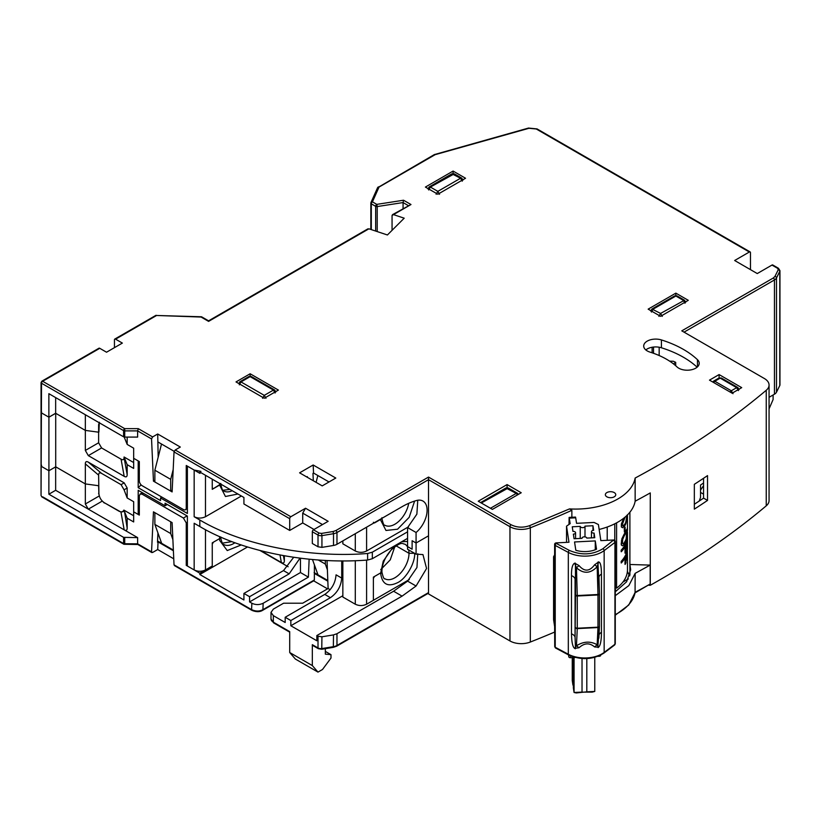 <?xml version="1.0" encoding="UTF-8"?>
<svg xmlns="http://www.w3.org/2000/svg" width="821" height="821" viewBox="0 0 821 821"><rect width="100%" height="100%" fill="white"/><g stroke="black" fill="none" stroke-linecap="round" stroke-linejoin="round"><path stroke-width="1.23" d="M699.256 501.005L700.539 497.423L700.539 485.016A113.534 65.547 180 0 0 703.556 482.974M573.366 657.57L573.366 687.885L574.064 692.483L574.064 657.539M575.223 657.477L570.574 657.713A1.601 0.924 0 0 1 568.84 656.872L568.543 654.922M600.705 655.343L600.695 655.261A1.601 0.924 0 0 1 600.705 655.343A1.601 0.924 0 0 1 599.248 656.266L598.016 656.328M586.81 658.596L586.81 691.836L576.25 692.945L574.064 692.483L582.027 692.082L582.027 658.555M573.366 685.463L572.945 657.59M572.258 657.631L572.258 680.527L572.945 685.125M586.81 691.836L594.773 691.436L594.773 657.375M594.773 691.436L592.177 692.134L582.017 692.134M634.674 593.09L650.181 584.029L650.181 565.105L635.146 573.356L635.074 592.659M408.653 549.896A19.991 11.545 -60 0 1 408.991 552.728A19.991 11.545 -60 0 1 409.002 553.292L396.061 545.821L409.002 553.292L414.656 553.292C415.282 562.559 406.58 577.953 398.185 582.376C388.179 587.395 382.37 584.593 380.759 573.982L381.909 571.242L380.739 572.873L374.52 576.465L373.381 578.425L373.381 600.295L409.299 579.554M241.241 544.949L227.243 550.563L219.689 540.444L219.607 538.607L220.777 537.067L219.607 538.607L219.689 536.595M283.409 555.632L284.343 560.784C284.302 563.011 283.307 563.586 281.357 562.508L261.088 550.799M284.343 560.784L284.343 555.796M260.062 550.542L288.14 566.747M300.455 558.218L300.455 572.545L308.398 577.132L309.137 559.183M380.739 569.61L390.252 559.86L394.809 546.694M330.175 589.704L328.123 588.524L302.682 603.209L283.584 603.209L273.342 609.12L271.002 612.384L273.342 615.647L285.185 622.492L285.185 617.269L324.767 594.414C331.592 589.663 335.368 583.136 336.066 574.833L341.721 578.097C341.023 586.389 337.246 592.916 330.422 597.678L290.839 620.532L290.839 625.756L316.844 640.77L316.844 635.546L393.598 591.233L407.585 581.124L416.945 567.506L417.766 553.775M124.34 510.364L127.173 528.139L127.173 518.205L133.669 521.951L133.669 511.832L139.324 515.106L139.324 495.843L140.155 494.016L142.392 492.723M127.173 518.205L124.063 510.529M127.173 528.139C127.132 530.376 126.136 530.951 124.187 529.863L120.954 512.058L104.554 502.863M120.954 512.058L123.263 511.627L124.012 510.734M124.72 537.622L124.72 544.21L123.591 543.553L123.591 537.355L137.63 537.622L88.319 509.153L85.333 503.991L85.333 483.928L98.623 485.724L85.333 483.928L55.705 466.821L85.333 483.928L85.333 463.865C85.374 461.638 86.369 461.063 88.319 462.151L101.599 473.409L121.077 484.657L124.063 489.819L127.173 497.967L127.173 488.023L124.063 489.819M104.277 503.027L102.338 501.056M98.9 493.072L98.623 475.133L85.333 463.865M99.351 495.894L98.623 493.236M102.266 501.097L88.319 509.153L55.654 490.291L55.654 466.862M55.654 490.291L48.87 494.211L48.87 470.71L41.522 466.461L41.522 465.158L41.522 466.461L48.921 470.741L48.921 417.212L41.522 412.932L41.522 411.629L41.522 412.932L48.87 417.181L55.654 413.261L55.654 397.59M769.061 408.868L773.095 399.55L773.095 394.983M137.63 537.622L137.63 543.82L124.115 543.759A1.601 0.924 180 0 1 123.591 543.553L42.651 496.818M123.591 537.355L48.87 494.211M137.63 543.82L151.546 551.856L153.455 511.832L172.112 522.608L174.031 564.848L175.222 565.536M152.614 552.471L151.546 551.856L152.614 552.471L157.704 549.536L173.765 558.814M173.395 550.768L158.063 541.911L157.704 549.536M157.94 532.973L157.499 542.24L158.063 541.911M305.545 508.24L302.713 513.146L302.713 522.936L289.71 530.438L289.71 518.687A1.601 0.924 -60 0 1 290.839 516.727L305.545 508.24L328.154 521.304L313.458 529.791L319.143 533.075L321.493 533.424L333.069 531.515L335.84 530.571L428.511 477.073L511.093 524.752A1.601 0.924 120 0 0 509.964 526.713L509.964 640.955L428.511 593.932L428.511 535.826L416.073 543.009L416.073 554.175L407.585 549.28L407.585 546.601L412.111 549.208L407.585 546.601L407.585 527.595L416.873 514.151L417.766 500.246M428.511 477.073L428.511 535.826L416.073 543.009L412.111 540.721L412.111 549.208L412.111 540.721L416.073 543.009L416.073 532.49L407.585 527.595M416.073 554.175L422.959 554.586L426.561 568.471L416.073 586.02L402.074 596.138L336.969 633.72L333.511 634.89L333.336 647.338L336.641 646.199A1.601 0.924 60 0 0 336.969 645.47L428.511 592.618M407.585 581.124L416.073 586.02M635.146 573.356L628.835 585.599L615.268 595.687M650.181 565.105L629.902 564.489L630.672 569.774L626.628 581.74L615.268 591.849M615.268 589.396A5.193 2.997 180 0 1 615.75 590.668A5.193 2.997 180 0 1 615.37 591.787M628.342 578.928L622.913 582.068M629.902 575.069L629.902 564.489M325.332 648.652L325.332 654.152L330.986 654.655L330.986 658.073L322.499 669.495L317.984 672.101L295.365 659.047L289.71 652.521L289.71 631.626L273.342 622.185A7.994 4.618 180 0 1 271.002 618.921L273.68 622.913A1.601 0.924 -60 0 1 273.342 622.185L273.342 615.647M330.986 654.655L325.332 651.392M289.71 652.521L312.329 665.574L317.984 672.101M312.329 665.574L312.329 644.68L313.458 645.337M312.329 644.68L318.014 647.964L318.014 636.213L321.935 636.809L333.511 634.89M318.014 636.213L316.844 635.546M700.539 490.086L703.556 485.652M313.694 580.847L327.558 588.852M285.185 617.269L290.839 620.532M314.422 564.899L314.351 579.985L313.222 580.58M327.836 581.176L314.617 573.551M342.85 595.728L290.839 625.756M314.351 579.985L262.905 609.685C259.457 611.512 255.69 611.491 251.595 609.623L251.852 603.24C255.629 605.015 259.395 605.015 263.172 603.25L308.398 577.132M251.852 603.24L249.574 601.926L300.455 572.545M300.004 558.157L289.146 573.858L249.574 596.703L249.574 601.926M247.511 546.971L199.821 574.505L243.919 599.966L243.919 593.439L283.491 570.595L293.682 557.295M243.919 593.439L249.574 596.703M213.388 542.188L219.607 538.607L212.259 542.845L212.259 566.018L212.259 544.149L213.388 542.188M199.821 574.505L199.821 573.202L212.259 566.018L205.476 569.938L205.476 529.668M199.821 573.202L186.254 565.371L186.254 522.936L183.422 518.041L142.156 494.211L140.155 494.016M187.383 564.715L186.254 565.371M327.025 560.486L328.123 588.524M341.721 578.097L341.721 560.866M718.98 378.019L721.382 378.019L718.98 378.019L713.603 381.118L714.804 381.242L713.603 382.504M738.377 390.591L736.683 387.666L737.884 387.553L721.382 378.019M730.115 392.038L731.306 390.765L733.009 393.69M658.894 316.352L660.587 313.437L662.28 316.352M651.443 312.062L653.136 309.137L675.847 296.022L674.657 295.909L651.936 309.014L660.587 313.437L684.498 300.209L677.048 295.909L675.847 296.022L683.298 300.322L684.991 303.247M462.941 180.168L461.751 178.126L460.55 178.249L437.839 191.365L439.533 194.279M462.244 181.164L460.55 178.249L451.899 173.826L429.188 186.942L430.389 187.065L428.695 189.979M451.899 173.826L454.3 173.826L430.389 187.065L437.839 191.365L436.136 194.279M518.431 494.355L517.446 493.277L516.245 493.39A2.401 1.96 -0 0 1 518.349 494.406M517.548 494.858L516.245 493.39L505.89 487.992L480.613 502.585M481.311 502.996L508.291 487.992L505.89 487.992M251.339 376.531L250.138 376.644L273.414 390.088L274.614 389.965L251.339 376.531L248.937 376.531L250.138 376.644L240.994 381.929L239.301 384.844M262.576 398.288L264.27 395.363L273.414 390.088L275.107 393.002M240.974 381.919L239.301 382.884L239.794 381.806L240.994 381.929L264.27 395.363L265.963 398.288M594.076 537.734L594.076 533.096A2.401 1.385 180 0 1 591.479 531.844A2.401 1.385 180 0 1 591.469 531.721A2.401 1.385 180 0 1 593.655 530.335L592.957 525.738L592.957 530.438M566.541 542.363L566.541 526.148L570.174 523.644L569.138 517.404L568.984 524.465M627.47 529.873L627.47 514.911L625.92 523.613A52.134 30.1 180 0 1 624.699 525.902L622.667 527.749L621.497 527.061L621.292 525.748L624.042 517.969M627.213 515.157L625.797 522.597A52.134 30.1 180 0 1 624.853 524.383L622.862 525.984L622.287 524.629L624.853 517.753A52.134 30.1 0 0 0 625.325 516.902M627.07 515.085L625.664 522.525A51.969 30.008 180 0 1 624.719 524.321L622.729 525.922M624.391 532.008L624.391 528.437A52.134 30.1 0 0 0 625.14 527.195L625.14 530.766A52.134 30.1 180 0 1 624.391 532.008L624.268 528.375A51.969 30.008 0 0 0 625.007 527.133L625.007 527.431M621.497 545.165L621.497 540.577L624.237 534.286A52.134 30.1 0 0 0 626.259 530.458L627.336 528.601L627.48 530.007L626.259 540.659A52.134 30.1 180 0 1 624.237 544.487L622.667 545.852L621.374 545.103L621.292 544.107M621.169 544.056L621.897 539.11M624.237 542.958L623.036 543.861L622.482 542.763L622.667 539.479L624.237 535.826A52.134 30.1 0 0 0 626.259 531.998L626.926 530.838L627.152 531.772L626.259 539.13A52.134 30.1 180 0 1 624.237 542.958L622.913 543.8M626.782 530.766L626.125 539.069A51.969 30.008 180 0 1 624.104 542.897L624.134 543.071M627.152 549.105A52.134 30.1 0 0 0 627.48 547.34L627.48 538.166A52.134 30.1 0 0 1 621.292 550.234L621.292 551.763A52.134 30.1 0 0 0 625.14 546.57L625.14 553.2A52.134 30.1 0 0 0 625.92 551.661L625.92 545.031A52.134 30.1 0 0 0 627.152 541.46L627.152 549.105L627.008 542.034M627.152 548.356A51.969 30.008 180 0 1 627.008 549.044M621.292 551.568A51.969 30.008 180 0 1 621.169 551.702L621.169 550.173A51.969 30.008 0 0 0 627.326 538.094L627.48 538.166M625.14 564.119A51.969 30.008 180 0 1 625.007 564.366L625.14 564.427A52.134 30.1 0 0 0 625.92 562.878L625.92 556.248A52.134 30.1 0 0 0 627.152 552.677L627.152 560.333A52.134 30.1 0 0 0 627.48 558.567L627.326 549.311A51.969 30.008 0 0 1 621.169 561.39L621.292 561.451A52.134 30.1 0 0 0 627.48 549.382M627.152 560.333L627.008 553.251M625.14 564.427L625.14 557.798A52.134 30.1 0 0 1 621.292 562.98L621.292 561.451M625.007 564.366L625.007 558.034M621.292 562.785A51.969 30.008 180 0 1 621.169 562.919L621.169 561.39M625.14 552.902A51.969 30.008 180 0 1 625.007 553.138L625.007 546.807M621.774 539.048L624.104 534.225A51.969 30.008 0 0 0 626.125 530.397L627.285 528.96M622.544 545.791L621.374 545.103M622.544 527.687L621.374 527L621.374 523.942L623.775 518.133M626.895 536.606L626.895 535.405M626.895 518.677L626.895 517.682M616.581 522.854L616.581 588.154A51.969 30.008 0 0 0 627.47 569.774L627.47 558.608M615.268 587.487L616.581 588.154M607.212 540.31L607.212 527.02M569.333 518.133L575.706 517.805L576.547 523.326L594.065 522.443L598.396 524.537L600.839 540.629L613.585 539.992A1.601 1.303 171.4 0 1 615.175 541.213L615.257 643.623A1.601 0.924 0 0 1 615.268 643.705L615.268 541.86A1.601 0.924 -0 0 0 615.257 541.778A1.601 1.303 -8.6 0 0 615.247 541.624L615.165 541.06M575.706 517.805L575.511 517.076L569.138 517.404M598.396 561.933L598.396 562.518M615.175 542.168L615.175 541.357M553.59 619.424A1.601 0.924 0 0 0 553.58 619.506A1.601 0.924 0 0 0 553.59 619.588L554.637 626.526L554.729 646.681L554.729 544.836A1.601 1.303 -8.6 0 1 556.32 543.451L569.394 550.429C581.412 555.519 592.577 554.955 602.881 548.736A1.601 1.037 52.8 0 1 604.153 550.593L614.939 542.414A1.601 1.037 -127.2 0 0 613.667 540.557A1.601 1.303 -8.6 0 1 615.247 541.624M615.268 541.86A1.601 0.924 -0 0 1 614.939 542.414L614.939 644.259L604.153 652.438A1.601 1.037 52.8 0 1 603.846 653.157L614.631 644.978A1.601 1.037 -127.2 0 0 614.939 644.259A1.601 0.924 0 0 0 615.268 643.705M554.729 646.681A1.601 0.924 0 0 0 555.232 647.276A1.601 0.883 118.1 0 0 555.571 648.005L568.645 654.984C581.247 660.361 592.978 659.756 603.846 653.157M566.541 526.148L568.974 542.24L556.238 542.886A1.601 1.303 171.4 0 0 554.637 544.272L554.637 563.853L553.59 556.915L553.59 619.588A1.601 1.303 171.4 0 0 553.631 619.896M554.986 554.226L553.58 556.72L553.58 619.506M554.637 544.272L554.729 544.836A1.601 0.924 -0 0 0 555.232 545.431L555.232 647.276L568.317 654.245A1.601 0.883 118.1 0 0 568.645 654.984M556.238 542.886L556.32 543.451A1.601 0.883 118.1 0 0 555.232 545.431L568.317 552.41L568.317 654.245A24.312 14.039 180 0 0 604.153 652.438L604.153 550.593A24.312 14.039 0 0 1 568.317 552.41A1.601 0.883 118.1 0 1 569.394 550.429M575.562 538.668L575.562 532.767A2.401 1.385 180 0 0 572.945 531.382L572.258 526.784L580.221 526.384L580.221 538.432M575.562 532.767A2.401 1.385 180 0 1 573.366 534.143L574.064 538.74L582.027 538.34A2.401 1.385 180 0 1 582.017 538.217A2.401 1.385 180 0 1 584.316 536.831A2.401 1.385 180 0 1 586.81 538.094L594.773 537.693L594.076 533.096M584.993 526.384L584.993 536.872L585.004 526.261A2.401 1.385 180 0 0 584.993 526.138L592.957 525.738M585.004 526.261A2.401 1.385 180 0 1 582.715 527.646A2.401 1.385 180 0 1 580.221 526.384M595.266 540.916L596.518 549.218A18.719 10.806 180 0 1 575.808 550.265L574.556 541.963L595.266 540.916L595.266 549.752M597.996 564.13L597.165 566.716C590.453 573.715 583.557 574.064 576.455 567.763L575.449 565.269L575.542 595.174A1.601 0.924 0 0 0 577.266 596.015L597.975 594.968A1.601 0.924 0 0 0 599.443 594.045A1.601 0.924 0 0 0 599.443 594.014L597.996 564.13L598.601 561.964C600.428 562.057 601.383 566.11 601.454 574.136A7.994 4.618 0 0 0 598.95 577.225M599.032 635.013A7.994 4.618 180 0 1 601.454 632.355C601.403 640.462 600.449 645.409 598.601 647.194L594.609 646.948C589.56 642.617 584.367 642.874 579.021 647.738L574.7 648.405C572.709 647.102 571.642 642.258 571.488 633.863L571.488 575.654C571.395 568.348 572.473 564.191 574.7 563.165L579.021 565.566C584.367 571.878 589.56 571.621 594.609 564.776L598.601 561.964M571.488 575.654A7.994 4.618 0 0 1 575.069 579.113L575.069 637.322L575.542 595.174L577.266 595.553L577.266 628.599A1.601 1.293 -177.3 0 1 575.542 627.388A1.601 0.924 0 0 0 577.266 628.229L597.975 627.182A1.601 0.924 180 0 0 599.443 626.259A1.601 1.293 -177.3 0 1 597.975 627.552L597.975 594.507L599.443 594.004L599.443 626.259A1.601 0.924 180 0 0 599.433 626.187L599.433 594.127M571.488 633.863A7.994 4.618 0 0 1 575.069 637.322L575.449 647.112L574.7 648.405M575.449 647.112L576.455 645.788L579.021 647.738M599.433 626.341L597.883 646.127L597.165 644.742L597.975 627.552L577.266 628.599L576.455 645.788C583.515 641.324 590.422 640.975 597.165 644.742L594.609 646.948M575.562 647.246L575.264 648.764M594.609 564.776L597.165 566.716L597.975 594.507L577.266 595.553L576.455 567.763L579.021 565.566M597.883 564.027L598.099 561.933M598.92 575.962L599.443 594.004M598.878 638.204L599.422 626.392M626.844 536.903L626.844 535.887M626.844 518.964L626.844 518.102M407.585 546.991A19.991 11.545 -60 0 0 404.866 544.138C402.495 544.231 402.382 540.331 391.34 549.793C385.316 556.607 382.175 563.76 381.909 571.242L381.929 572.145C383.079 577.184 384.064 579.39 384.875 578.764A19.991 11.545 -60 0 0 400.279 573.407A19.991 11.545 -60 0 0 409.002 553.292L414.656 553.292M414.615 501.077L409.186 517.312L397.549 529.217L385.973 530.469L380.749 520.298L380.739 519.016M237.926 494.016L225.447 496.489L219.607 485.067L212.259 489.316L212.259 479.197L212.259 488.013L213.388 488.659L220.644 484.031M407.585 538.35L372.324 558.711L367.623 560.035C308.224 564.715 241.518 551.394 199.821 526.528L194.167 523.264L194.167 569.938L187.383 566.018L187.383 516.081L165.052 503.191L165.052 505.798L167.31 504.494M165.052 505.798L138.195 490.291L138.195 514.449L139.324 513.792M172.892 539.643L170.706 533.547L170.706 521.797L154.871 512.653L154.871 524.403L161.655 543.338L173.364 550.091M170.706 533.547L154.871 524.403M161.655 543.338L157.56 540.967M121.077 484.657L124.187 482.861L127.173 488.023M124.187 482.861L88.319 462.151M101.599 473.409C99.649 472.332 98.653 472.896 98.623 475.133M48.921 417.212L55.705 413.291L55.705 466.821L48.921 470.741M133.669 462.551L124.063 456.999L127.173 464.665L133.669 468.422L133.669 458.303L138.195 460.92L138.195 487.684L160.526 500.574L160.526 497.967L187.383 513.464L187.383 466.143L194.167 470.053L200.95 471.357M124.063 456.999L124.063 457.471C124.022 459.709 123.027 460.283 121.077 459.196L101.599 447.948L98.623 442.786L98.623 432.195L85.333 430.399L85.333 450.452L98.623 442.786M124.063 457.471L127.173 474.61L127.173 464.665M127.173 474.61C127.132 476.837 126.136 477.412 124.187 476.334L121.077 459.196M101.599 447.948L88.319 455.624L124.187 476.334M88.319 455.624L85.333 450.452M98.9 432.031L99.29 422.784M161.942 497.146L160.526 497.967M141.099 484.883L138.195 487.684M170.706 479.361L170.706 491.112L154.871 481.968L154.871 470.217L170.706 479.361L173.19 469.55M161.511 444.028L154.871 470.217M170.706 491.112L172.194 490.25M205.476 475.277L205.476 516.737C201.709 518.503 197.933 518.503 194.167 516.737L199.821 520.001C241.518 544.867 308.224 558.188 367.623 553.498L372.324 552.184L407.585 531.823M222.84 490.25L229.993 489.429M205.476 516.737L241.374 496.007M317.83 475.523L316.106 482.358M366.597 527.174L366.597 551.004C362.831 552.769 359.064 552.769 355.288 551.004L342.85 543.82L342.85 540.885M381.683 518.472L380.739 519.344L381.683 518.472M366.597 551.004L408.437 526.856M373.381 523.264L380.739 519.344L374.52 522.936L373.381 522.279M312.483 559.501L317.984 574.833L327.815 580.509M327.394 569.825L325.332 564.058L318.22 559.963M325.332 564.058L325.332 560.404M314.104 572.596L317.984 574.833M355.288 560.671L355.288 604.215L342.85 597.031L342.85 560.866M355.288 604.215C359.064 605.99 362.831 605.99 366.597 604.215L373.381 600.295L373.381 577.122L380.739 572.873L383.253 561.164L393.649 546.396M231.912 541.614L222.327 543.163M194.167 569.938C197.933 571.724 201.699 571.724 205.476 569.938M55.705 413.291L85.333 430.399L85.333 414.728M127.173 497.967L133.669 501.713L133.669 511.832L138.195 514.449M133.669 515.752L123.868 510.098C122.893 512.006 121.231 512.355 118.881 511.134L104.277 502.698C101.024 500.441 99.238 497.341 98.9 493.39L98.623 485.724M675.693 365.725L675.693 362.328L673.487 363.908M675.693 362.328L673.343 361.261L669.597 361.127M629.892 575.1L629.892 512.212M629.615 575.983L627.398 571.375M606.873 496.818A5.193 2.997 180 0 1 605.354 494.704A5.193 2.997 180 0 1 608.566 491.923A5.193 2.997 180 0 1 614.231 492.579A5.193 2.997 180 0 1 615.75 494.704A5.193 2.997 180 0 1 612.538 497.475A5.193 2.997 180 0 1 606.873 496.818M649.975 352.106A11.997 6.927 180 0 1 647.225 350.916A11.997 6.927 180 0 1 643.705 346.021A11.997 6.927 180 0 1 661.428 339.935A95.944 55.397 180 0 1 697.45 359.67A11.997 6.927 180 0 1 699.215 363.293A11.997 6.927 180 0 1 691.805 369.686A11.997 6.927 180 0 1 678.741 368.188A11.997 6.927 180 0 1 676.997 366.905A71.961 41.543 0 0 0 649.975 352.106M250.138 373.771L278.401 390.088L264.27 398.247L236.007 381.929L250.138 373.771L250.138 376.203M732.106 393.187L709.488 380.133L719.104 374.581L741.712 387.635L732.106 393.187M719.104 377.958L719.104 374.581M688.285 300.322L660.587 316.321L648.149 309.137L675.847 293.138L688.285 300.322M675.847 295.581L675.847 293.138M453.1 171.066L465.538 178.249L437.839 194.238L425.401 187.065L453.1 171.066L453.1 173.508M114.447 347.652L114.447 339.822A1.601 0.924 60 0 1 114.776 339.083A1.601 0.924 60 0 1 115.576 339.165L122.36 343.086L106.535 352.219L99.752 348.309L42.651 381.272A1.601 0.924 60 0 0 41.85 381.19L41.05 382.576A1.601 0.924 0 0 0 41.522 383.233L41.05 495.515L41.85 496.9L123.92 544.282L137.866 544.497M201.504 316.773L156.595 315.48A1.601 0.924 -120 0 0 155.805 315.408L114.776 339.083M99.752 348.309A1.601 0.924 -120 0 0 98.951 348.227L41.85 381.19M154.871 480.336L153.455 481.157L151.546 438.917L137.63 430.892L138.287 428.654L124.72 428.654L42.651 381.272A1.601 0.924 120 0 0 41.85 382.114A1.601 0.924 120 0 0 41.522 383.233L123.591 430.615A1.601 0.924 -60 0 1 124.72 428.654L124.72 437.09L123.591 436.813L123.591 430.615A1.601 0.924 0 0 0 124.72 430.892L137.63 430.892L137.63 437.09L124.72 437.09M124.176 437.039L127.173 444.428L133.669 448.184L133.669 458.303L139.324 461.566L139.324 480.829A4.002 2.309 -120 0 0 142.156 485.724L183.422 509.554A4.002 2.309 -120 0 0 185.423 509.749A4.002 2.309 -120 0 0 186.254 507.922L186.254 465.486L199.821 473.317L200.95 472.67M127.173 444.428L127.173 437.09M99.351 422.22L98.623 424.683L98.623 432.195L85.333 430.399L55.654 413.261M48.87 417.181L48.87 393.68L123.591 436.813M124.074 429.26L124.72 429.64M335.84 530.571A1.601 0.924 60 0 1 336.969 532.531L336.969 544.282L402.074 506.701A79.955 46.161 -60 0 1 416.073 500.646A19.991 11.545 -60 0 1 422.948 501.056A19.991 11.545 -60 0 1 426.54 515.065A19.991 11.545 -60 0 1 416.073 532.49M511.093 524.752C516.799 527.585 522.905 527.913 529.412 525.727L569.497 508.907A59.964 34.626 0 0 0 635.146 478.048L635.146 501.221A911.474 526.23 0 0 0 650.273 492.918L650.273 585.291L648.99 585.25M378.009 187.239A1.601 0.924 60 0 1 378.235 186.983A1.601 0.924 60 0 1 379.035 187.065L372.436 201.853A1.601 0.924 120 0 0 371.308 203.813L370.887 202.931A1.601 1.262 24.1 0 1 372.436 201.853L376.788 204.367L377.208 206.564L403.07 202.561L403.07 208.555M371.308 229.613L371.308 203.813L375.659 206.328A1.601 0.924 -60 0 1 376.788 204.367L403.542 200.232L403.07 202.561L408.253 205.558M650.273 585.291A911.474 526.23 0 0 0 766.25 505.828A15.989 9.236 0 0 0 769.061 500.605L769.061 385.049A15.989 9.236 0 0 0 764.372 378.522L681.789 330.842L773.32 277.991A1.601 0.924 60 0 1 774.46 279.951L774.46 394.193L769.061 397.313M635.146 478.048A911.474 526.23 0 0 0 766.25 390.273A15.989 9.236 0 0 0 769.061 385.049M773.32 277.991L774.952 276.4L778.257 269.719L777.651 268.354A1.601 0.924 -60 0 1 778.452 268.272L779.95 270.643L779.95 384.885A4.002 2.309 180 0 1 779.796 385.521L776.492 392.202A7.994 4.618 180 0 1 774.46 394.193M778.452 268.272L772.766 264.988A1.601 0.924 120 0 0 771.966 265.07L757.26 273.557L734.651 260.503L749.347 252.016A1.601 0.924 -60 0 1 750.148 251.934A1.601 0.924 -60 0 1 750.476 252.673L750.476 269.637M536.277 129L528.96 128.292A1.601 0.575 -105.7 0 0 528.519 128.055L537.078 128.928A1.601 0.924 -60 0 0 536.277 129L749.347 252.016M434.576 154.522A1.601 0.575 74.3 0 1 434.699 154.44A1.601 0.575 74.3 0 1 435.13 154.676A1.601 0.924 -120 0 0 434.33 154.594L528.519 128.055M375.659 231.06L375.659 206.328A1.601 0.924 0 0 0 377.208 206.564L377.208 231.573M403.542 200.232L410.982 204.521L392.479 214.661M410.982 204.521L392.058 215.451L393.495 214.62L404.199 218.191L387.409 234.98L368.916 228.813L367.48 229.644M392.058 215.451L392.058 230.321M368.916 228.813L208.585 321.38L201.094 317.05L156.595 315.48L115.576 339.165M694.34 509.133L694.34 484.318A911.474 526.23 0 0 0 707.528 475.616L707.528 500.42A911.474 526.23 180 0 1 694.34 509.133M694.34 504.258A905.881 523.008 0 0 0 703.556 498.131L703.556 478.274M703.556 498.131L707.528 500.42M336.969 544.282A7.994 4.618 180 0 1 333.511 545.462L321.935 547.371L321.935 535.62L333.511 533.712L333.511 545.462M313.458 529.791A1.601 0.924 120 0 0 312.329 531.751L312.329 543.502L318.014 546.776L321.935 547.371M314.022 529.463L302.713 522.936M302.713 513.146L322.499 524.568M569.497 508.907L571.868 510.323L571.868 517.261M599.145 529.453A59.964 34.626 0 0 0 635.146 501.221M509.964 640.955A15.989 9.236 0 0 0 530.315 642.043A911.474 526.23 0 0 0 554.637 632.067M521.222 492.744L492.395 509.389L478.253 501.231L507.091 484.585L521.222 492.744M507.091 487.674L507.091 484.585M289.71 530.438L243.919 504.002L243.919 497.475L199.821 472.013L199.821 473.317M307.352 477.299L307.321 476.632L306.756 476.96M313.17 464.994L335.789 478.048L322.222 485.888L299.603 472.834L313.17 464.994L313.54 473.04L329.005 481.968M313.54 473.04L312.975 473.368L313.304 480.737M151.546 438.917L152.614 436.926L157.704 433.991L180.312 447.045L175.222 449.98L174.031 451.909L172.112 491.923L153.455 481.157M157.704 433.991L158.176 457.194M158.063 442.037L174.155 451.324M697.121 367.203A95.944 55.397 0 0 0 661.428 347.776A11.997 6.927 0 0 0 645.809 349.941M568.84 656.872L568.84 655.086M570.574 655.907L570.574 657.713M650.181 584.029A911.474 526.23 180 0 1 635.146 592.29A59.964 34.626 180 0 1 615.268 614.621M234.95 542.743A19.991 11.545 -60 0 1 223.743 544.487C222.963 544.959 221.988 542.948 220.839 538.463L220.777 536.975M281.357 562.508L280.002 555.006M330.422 597.678L324.767 594.414M85.333 503.991L99.29 495.935M252.724 610.28L174.031 564.848M402.074 596.138L393.598 591.233M312.657 645.419L318.343 648.703A1.601 0.924 120 0 1 318.014 647.964A4.002 2.309 0 0 0 321.935 648.559L333.511 646.65A7.994 4.618 0 0 0 336.969 645.47L336.969 633.72M321.935 636.809L321.76 649.247L333.336 647.338M703.556 494.15L700.539 492.415M261.776 610.28L262.905 609.685L263.172 603.25M289.146 573.858L283.491 570.595M186.254 522.936L187.383 522.279M183.422 518.041L187.096 515.916M142.156 494.211L143.562 493.39M720.181 378.142L714.804 381.242L731.306 390.765L736.683 387.666L720.181 378.142M516.245 493.39L490.465 508.271M614.775 523.798L614.775 540.372M602.881 548.736L613.585 539.992M601.454 574.136L601.454 632.355M575.562 565.156L575.264 563.083M575.449 565.269L574.7 563.165M597.996 645.973L598.601 647.194M597.883 646.127L598.099 647.605M408.694 503.324A19.991 11.545 -60 0 1 398.883 521.243A19.991 11.545 -60 0 1 384.875 525.235C384.054 525.892 383.068 523.644 381.919 518.492L381.909 517.712M232.251 490.732A19.991 11.545 -60 0 1 223.743 490.958C222.932 491.625 221.947 489.378 220.798 484.216L220.777 483.436M372.324 552.184L372.324 558.711M367.623 553.498L367.623 560.035M199.821 520.001L199.821 526.528M194.167 470.053L194.167 516.737M355.288 533.701L355.288 551.004M407.585 541.46L401.746 541.727M366.597 604.215L366.597 560.096M219.607 485.067L219.659 483.466M697.45 366.905L697.45 359.67M659.171 347.232L659.171 355.534M653.516 353.297L653.516 347.047M652.11 352.804L652.11 347.252M646.455 350.434L646.455 349.448M528.96 128.292L435.13 154.676L379.035 187.065A1.601 1.262 -155.9 0 0 377.578 187.711L370.979 202.51M371.225 202.161L370.887 202.931M766.25 390.273L766.25 505.828M779.95 270.643A4.002 2.309 180 0 1 779.796 271.279L779.796 385.521M776.492 392.202L776.492 277.96L779.796 271.279A1.601 1.252 26.3 0 0 778.257 269.719M774.952 276.4A1.601 1.252 26.3 0 1 776.492 277.96A7.994 4.618 180 0 1 774.46 279.951L684.047 332.146M777.651 268.354L771.966 265.07M529.412 525.727A1.601 0.739 68.4 0 1 530.315 527.8A15.989 9.236 0 0 1 509.964 526.713L428.511 479.68L336.969 532.531A7.994 4.618 180 0 1 333.511 533.712L333.069 531.515M321.493 533.424L321.935 535.62A4.002 2.309 180 0 1 318.014 535.025L312.329 531.751M318.014 546.776L318.014 535.025A1.601 0.924 120 0 1 319.143 533.075M530.315 642.043L530.315 527.8A911.474 526.23 0 0 0 571.868 510.323M174.031 451.909L289.71 518.687M175.222 449.98L290.839 516.727M138.287 428.654L152.614 436.926M186.254 507.922L187.383 507.265M661.428 347.776L661.428 339.935M615.268 615.186L628.753 605.005L635.126 592.475M41.05 382.576L41.05 495.515M151.834 552.564L137.825 544.477M174.411 565.597L251.924 610.352C256.173 612.086 259.723 612.086 262.576 610.362L314.022 580.652M428.511 593.162L336.641 646.199M289.71 632.17L273.68 622.913M318.343 648.703L321.76 649.247M271.002 612.384L271.002 618.921M739.074 389.606L737.884 387.553M712.731 382.001L713.603 381.118M650.745 311.056L651.936 309.014M674.657 295.909L677.048 295.909M685.699 302.251L684.498 300.209M427.987 188.984L429.188 186.942M461.751 178.126L454.3 173.826M517.446 493.277L508.291 487.992M275.815 392.007L274.614 389.965M248.937 376.531L239.794 381.806M591.469 537.868L591.469 531.721M627.47 549.382L627.47 547.381M627.47 538.166L627.47 532.244M553.6 619.742L554.637 626.608M434.33 154.594L377.578 187.711M750.148 251.934L537.078 128.928M370.835 229.449L370.835 203.156M367.9 228.854L208.585 320.837L201.597 316.803M187.383 508.62L185.423 509.749"/></g></svg>
